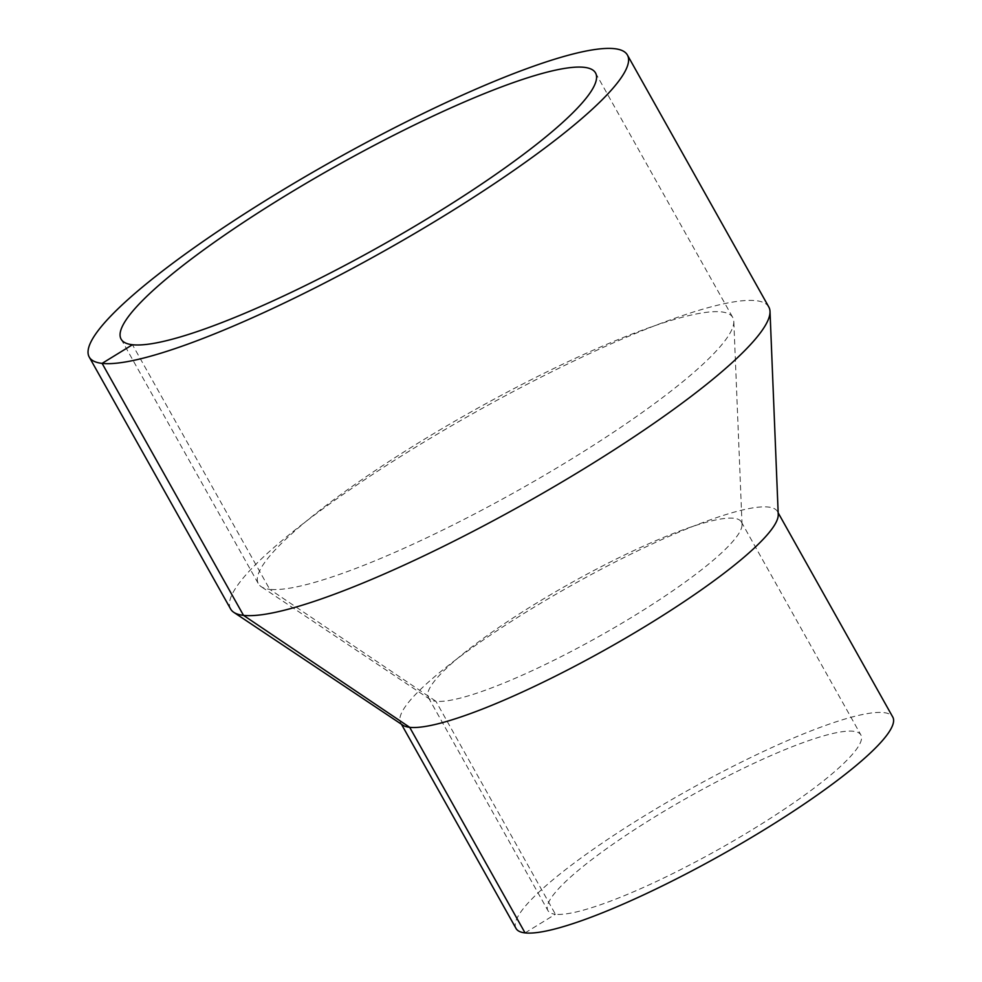 <?xml version="1.0" encoding="UTF-8"?>
<svg xmlns="http://www.w3.org/2000/svg" width="982" height="982" viewBox="0 0 982 982"><rect width="100%" height="100%" fill="white"/><g stroke="black" fill="none" stroke-linecap="round" stroke-linejoin="round"><path stroke-width="0.74" stroke-dasharray="4.91 3.68" d="M230.647 609.036A308.569 51.874 150.7 0 1 474.343 412.784A308.569 51.874 150.7 0 1 768.82 307.022M402.89 725.207A215.991 36.309 150.7 0 1 400.681 722.887A215.991 36.309 150.7 0 1 571.279 585.518A215.991 36.309 150.7 0 1 777.413 511.475A215.991 36.309 150.7 0 1 778.235 514.568M516.041 928.469A215.991 36.309 150.7 0 1 686.639 791.087A215.991 36.309 150.7 0 1 892.773 717.056M525.063 932.9L555.419 914.254A179.436 30.172 150.7 0 1 547.931 910.572A179.436 30.172 150.7 0 1 689.646 796.451A179.436 30.172 150.7 0 1 860.883 734.953A179.436 30.172 150.7 0 1 737.028 838.812A179.436 30.172 150.7 0 1 555.419 914.254L435.898 701.258A179.436 30.172 150.7 0 1 430.239 699.491A179.436 30.172 150.7 0 1 428.41 697.576A179.436 30.172 150.7 0 1 570.112 583.455A179.436 30.172 150.7 0 1 741.361 521.958A179.436 30.172 150.7 0 1 742.048 524.511A179.436 30.172 150.7 0 1 610.914 629.658A179.436 30.172 150.7 0 1 435.898 701.258L269.719 589.31A272.002 45.724 150.7 0 1 261.138 586.635A272.002 45.724 150.7 0 1 258.364 583.713A272.002 45.724 150.7 0 1 473.189 410.722A272.002 45.724 150.7 0 1 732.768 317.493A272.002 45.724 150.7 0 1 733.812 321.384A272.002 45.724 150.7 0 1 535.03 480.763A272.002 45.724 150.7 0 1 269.719 589.31L132.46 344.731M400.681 722.887L401.442 724.237M777.413 511.475L778.174 512.837M428.41 697.576L547.931 910.572M741.361 521.958L860.883 734.953M742.048 524.511L733.812 321.384M430.239 699.491L261.138 586.635M121.117 339.146L258.364 583.713M595.522 72.913L732.768 317.493"/><path stroke-width="1.47" d="M627.412 55.029L768.82 307.022A308.569 51.874 150.7 0 1 770.011 311.429A308.569 51.874 150.7 0 1 544.494 492.24A308.569 51.874 150.7 0 1 243.511 615.37A308.569 51.874 150.7 0 1 233.79 612.338A308.569 51.874 150.7 0 1 230.647 609.036L89.227 357.043A308.569 51.874 150.7 0 1 332.935 160.79A308.569 51.874 150.7 0 1 627.412 55.029A308.569 51.874 150.7 0 1 414.416 233.642A308.569 51.874 150.7 0 1 102.103 363.377A308.569 51.874 150.7 0 1 89.227 357.043M770.011 311.429L778.235 514.568A215.991 36.309 150.7 0 1 620.379 641.136A215.991 36.309 150.7 0 1 409.69 727.318A215.991 36.309 150.7 0 1 402.89 725.207L233.79 612.338M778.174 512.837L892.773 717.056A215.991 36.309 150.7 0 1 743.681 842.09A215.991 36.309 150.7 0 1 525.063 932.9A215.991 36.309 150.7 0 1 516.041 928.469L401.442 724.237M132.46 344.731A272.002 45.724 150.7 0 1 121.117 339.146A272.002 45.724 150.7 0 1 335.942 166.154A272.002 45.724 150.7 0 1 595.522 72.913A272.002 45.724 150.7 0 1 407.763 230.377A272.002 45.724 150.7 0 1 132.46 344.731L102.103 363.377L243.511 615.37L409.69 727.318L525.063 932.9"/></g></svg>
